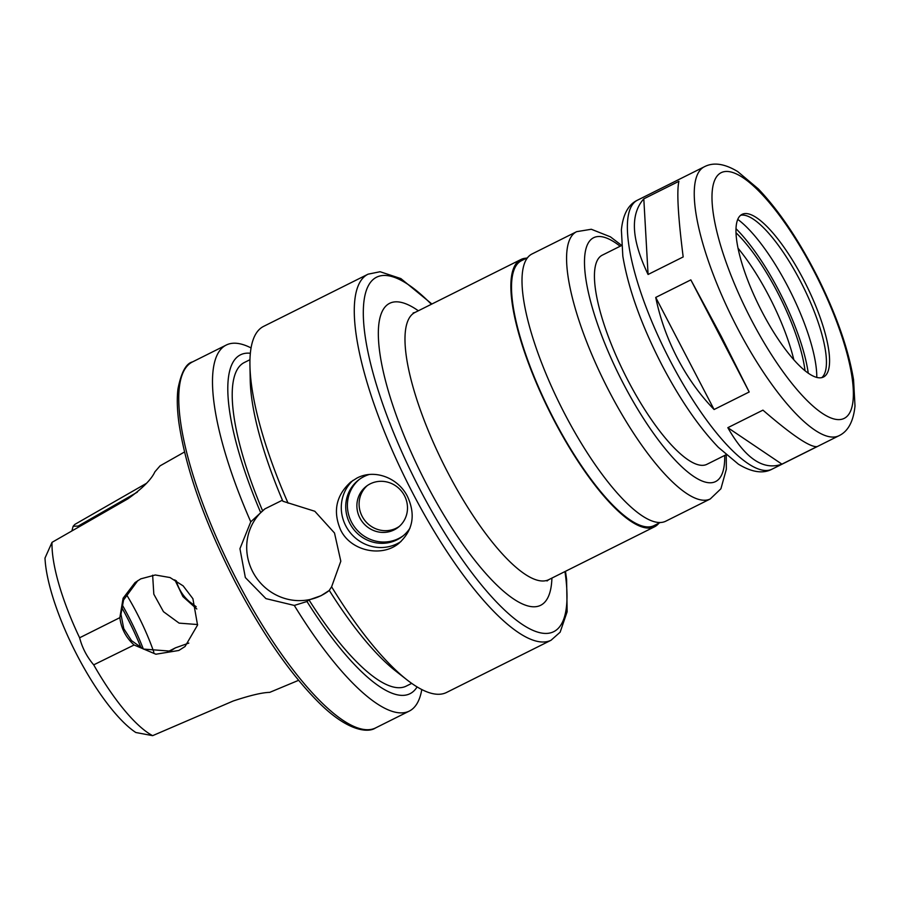 <?xml version="1.0" encoding="UTF-8"?>
<svg xmlns="http://www.w3.org/2000/svg" width="900" height="900" viewBox="0 0 900 900"><rect width="100%" height="100%" fill="white"/><g stroke="black" fill="none" stroke-linecap="round" stroke-linejoin="round"><path stroke-width="1.35" d="M648.079 274.477C631.395 239.614 629.966 214.403 643.804 198.844L678.915 181.305C676.62 191.093 678.049 216.304 683.179 256.939L648.079 274.477L643.804 198.844M781.92 464.152C763.403 470.723 745.369 458.572 727.83 427.68L762.941 410.141C792.023 435.251 810.056 447.412 817.02 446.614L781.92 464.152L727.83 427.68M714.094 409.522C699.851 394.83 687.611 377.696 677.374 358.144C667.226 338.546 660.015 318.296 655.729 297.428L690.84 279.877L721.204 336.251L749.194 391.984L714.094 409.522L655.729 297.428M690.84 279.877L749.194 391.984M762.109 311.94A90.945 25.785 63.4 0 0 823.433 377.044A90.945 25.785 63.4 0 0 805.849 284.164A90.945 25.785 63.4 0 0 742.117 214.335A90.945 25.785 63.4 0 0 762.109 311.94M821.779 377.64A90.945 25.785 63.4 0 0 823.658 375.435A90.945 25.785 63.4 0 0 802.732 285.716A90.945 25.785 63.4 0 0 743.546 215.123A90.945 25.785 63.4 0 0 740.655 215.303M816.773 377.449A100.856 28.598 63.4 0 0 790.526 291.814A100.856 28.598 63.4 0 0 737.798 219.42M808.256 373.23A105.559 29.936 63.4 0 0 736.065 228.769M805.028 370.789A98.741 28.001 63.4 0 0 736.076 232.808M793.845 359.854A98.741 28.001 63.4 0 0 738.113 248.321M526.523 258.176A149.411 42.367 63.4 0 0 520.954 259.504A149.411 42.367 63.4 0 0 553.793 419.839A149.411 42.367 63.4 0 0 654.525 526.804A149.411 42.367 63.4 0 0 658.935 523.148M527.692 257.591L521.528 260.662A148.106 41.996 63.4 0 0 554.085 419.614A148.106 41.996 63.4 0 0 653.951 525.645L660.105 522.562M621.529 245.317L610.414 236.835L591.311 229.264L576.675 231.66L532.091 253.935A149.411 42.367 63.4 0 0 564.941 414.27A149.411 42.367 63.4 0 0 665.674 521.235L710.258 498.96L720.911 488.767L726.334 469.294L726.266 454.882M621.551 245.542L602.336 255.139A116.933 33.154 63.4 0 0 628.043 380.621A116.933 33.154 63.4 0 0 706.883 464.332L726.097 454.736M167.569 651.859L175.421 647.854L170.314 651.127L143.483 649.08L131.535 640.643L123.761 628.639L120.96 614.295L123.547 600.03L137.846 580.567M175.421 647.854L188.809 643.095M119.858 617.659L123.109 598.219L135.034 582.581L140.805 578.846L155.295 574.988L170.021 577.541L183.15 585.877L192.904 598.691L197.55 625.072L185.018 646.549L178.808 650.475L155.88 654.221L134.089 644.996L93.701 664.852C86.918 656.865 82.226 647.842 79.616 637.785L119.858 617.659C121.185 628.47 125.921 637.571 134.089 644.996M197.629 624.544L179.1 623.126L163.463 611.685L153.821 594.191L152.64 575.201M174.847 579.836L182.925 596.61L196.796 608.985M153.855 652.185A91.597 25.976 63.4 0 0 126.236 594.214M196.166 606.712L189.326 601.571C182.857 595.89 178.504 588.915 176.254 580.658M71.876 530.944L73.136 526.275L78.221 526.05L137.351 492.142M146.407 483.356L74.846 524.396L73.136 526.275M93.701 664.852A120.161 34.076 63.4 0 0 152.64 735.66L135.81 732.499A112.894 32.017 63.4 0 1 77.288 655.594A112.894 32.017 63.4 0 1 45 558.056L52.009 542.351A120.161 34.076 63.4 0 0 79.616 637.785M143.336 649.024A98.089 27.821 63.4 0 0 122.119 604.688M78.728 527.017L78.221 526.05M52.009 542.351L127.924 498.803C142.391 488.498 151.38 479.498 154.901 471.814L160.065 465.851L184.5 452.002M298.598 680.321L269.719 692.37C262.271 692.516 250.088 695.396 233.179 701.01L152.64 735.66M141.109 647.91A104.591 29.655 63.4 0 0 121.579 607.241M356.963 478.058C374.636 468.664 398.295 477.877 407.509 496.541C415.845 514.834 412.999 530.392 398.981 543.24C382.106 557.584 350.843 551.34 340.639 529.954C332.674 511.38 336.071 495.382 350.809 481.973L356.963 478.058M401.029 541.485A38.981 37.316 51.8 0 1 345.803 525.892A38.981 37.316 51.8 0 1 353.014 480.364M409.995 528.097A35.73 34.2 51.8 0 1 402.604 536.265A35.73 34.2 51.8 0 1 349.875 523.496A35.73 34.2 51.8 0 1 358.436 480.094A35.73 34.2 51.8 0 1 369.011 474.548M403.425 535.601A35.73 34.2 51.8 0 1 351.54 522.18A35.73 34.2 51.8 0 1 359.291 479.452M359.899 518.006A25.988 24.874 51.8 0 1 366.131 486.439A25.988 24.874 51.8 0 1 401.749 491.49A25.988 24.874 51.8 0 1 398.25 527.288A25.988 24.874 51.8 0 1 359.899 518.006M399.33 526.387A25.988 24.874 51.8 0 1 362.115 516.262A25.988 24.874 51.8 0 1 367.267 485.595M329.31 590.434L321.007 595.721L308.993 599.918L306.979 601.504L294.289 605.43L265.939 598.624L245.351 577.575L239.94 548.685L250.763 521.831L264.87 508.894L282.431 500.197M431.899 304.009L400.871 278.584L380.104 271.733L368.1 274.162L263.61 326.374A204.626 58.027 63.4 0 0 249.941 365.49L250.222 379.924A189.45 53.719 63.4 0 0 282.87 501.233L314.809 511.267L334.507 533.014L340.808 561.206L331.605 586.789L329.265 590.366A189.45 53.719 63.4 0 0 395.696 671.029L407.059 679.916A204.626 58.027 63.4 0 0 446.558 692.46L551.048 640.249L560.149 632.183L567.135 611.786L566.606 579.33L565.47 571.309M264.915 508.86A51.964 49.748 -128.2 0 0 252.731 571.77A51.964 49.748 -128.2 0 0 329.152 590.569M249.941 365.49A204.626 58.027 63.4 0 0 288.09 503.19M331.605 586.789A204.626 58.027 63.4 0 0 407.059 679.916M249.964 359.707L244.406 362.475A180.922 51.3 63.4 0 0 262.597 510.795M250.357 353.261A189.45 53.719 63.4 0 0 260.584 512.37M251.066 347.94A204.626 58.027 63.4 0 0 226.294 345.026A204.626 58.027 63.4 0 0 250.763 521.831M294.289 605.43A204.626 58.027 63.4 0 0 409.241 711.113A204.626 58.027 63.4 0 0 421.785 689.558M306.979 601.504A189.45 53.719 63.4 0 0 417.094 686.925M308.993 599.918A180.922 51.3 63.4 0 0 406.159 686.149L411.705 683.37M737.46 328.118A150.39 42.649 63.4 0 0 838.856 435.78C848.048 431.471 853.425 421.537 855 405.979L853.56 379.8C848.565 349.706 836.809 315.889 818.269 278.359C799.414 240.941 779.445 211.129 758.34 188.921L737.73 171.585C724.613 163.643 713.509 162.023 704.408 166.736A150.39 42.649 63.4 0 0 737.46 328.118M704.408 166.736L637.538 200.149A150.39 42.649 63.4 0 0 670.59 361.541A150.39 42.649 63.4 0 0 771.986 469.204L838.856 435.78M751.556 320.231A137.396 38.959 63.4 0 0 853.234 388.8A137.396 38.959 63.4 0 0 743.524 178.042A137.396 38.959 63.4 0 0 751.556 320.231M413.123 312.964L415.08 312.412A149.411 42.367 63.4 0 0 447.919 472.748A149.411 42.367 63.4 0 0 548.651 579.712L547.031 580.972M418.343 310.781A168.896 47.891 63.4 0 0 378.473 338.974A168.896 47.891 63.4 0 0 426.769 484.582A168.896 47.891 63.4 0 0 551.914 578.081M576.675 231.66A149.411 42.367 63.4 0 0 609.514 391.995A149.411 42.367 63.4 0 0 710.258 498.96M620.168 246.24A136.418 38.689 63.4 0 0 584.516 264.274A136.418 38.689 63.4 0 0 623.61 384.109A136.418 38.689 63.4 0 0 724.702 455.434M431.37 304.267A198.135 56.182 63.4 0 0 363.499 306.382A198.135 56.182 63.4 0 0 420.131 489.814A198.135 56.182 63.4 0 0 527.31 627.536A198.135 56.182 63.4 0 0 564.941 571.579M368.1 274.162A204.626 58.027 63.4 0 0 413.077 493.751A204.626 58.027 63.4 0 0 551.048 640.249M237.555 581.467A204.626 58.027 63.4 0 0 375.514 727.965C368.381 732.938 348.019 731.745 318.746 702.484C290.34 674.01 262.564 633.982 235.406 582.39C204.593 522.214 185.749 468.945 178.875 422.584C177.131 409.534 176.828 398.306 177.964 388.912C181.226 372.386 186.097 363.375 192.578 361.879A204.626 58.027 63.4 0 0 237.555 581.467M548.651 579.712L654.525 526.804M415.08 312.412L520.954 259.504M771.986 469.204C763.02 473.963 751.849 472.298 738.461 464.22L718.38 447.356C698.816 426.949 680.029 399.566 662.018 365.22C641.363 325.058 628.301 288.697 622.822 256.14L621.394 229.95C622.969 214.403 628.346 204.469 637.538 200.149M375.514 727.965L409.241 711.113M192.578 361.879L226.294 345.026"/></g></svg>
